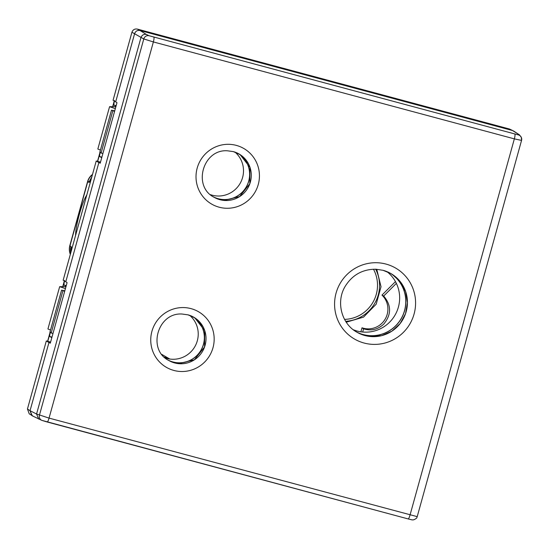<?xml version="1.0" encoding="UTF-8"?>
<svg xmlns="http://www.w3.org/2000/svg" width="549" height="549" viewBox="0 0 549 549"><rect width="100%" height="100%" fill="white"/><g stroke="black" fill="none" stroke-linecap="round" stroke-linejoin="round"><path stroke-width="0.82" d="M169.867 359.067L161.852 354.421M395.458 281.623L381.967 295.101A19.586 19.263 120.1 0 1 362.004 327.801L360.892 331.809M376.758 269.271L381.02 286.743L376.189 304.194L363.507 317.13L346.254 322.208M50.604 342.068L46.315 340.956L27.45 408.991L29.227 413.836L33.084 416.128M27.45 408.991L30.044 410.707L48.95 342.528L46.315 340.956M50.419 331.864C49.733 334.492 49.561 336.05 49.89 336.544L51.812 337.697M164.213 357.049L169.819 359.032M64.686 280.402C64.007 283.023 63.828 284.588 64.158 285.082L66.086 286.228M100.323 151.908C99.644 154.537 99.465 156.094 99.794 156.589L101.723 157.735M115.99 106.273L114.062 105.127L116.162 105.669M114.597 100.446C113.911 103.068 113.739 104.633 114.068 105.127M86.859 194.765L85.404 197.407C81.41 205.299 76.634 222.544 75.748 232.206L75.536 235.59M362.69 332.021L363.582 328.817C371.138 331.116 377.863 329.551 383.744 324.109C391.512 314.618 391.492 305.258 383.689 296.021L381.967 295.101M362.004 327.801L363.582 328.817M396.357 283.366L383.689 296.021M100.289 162.909L98.868 162.525L100.206 163.204L116.985 102.697L115.688 101.888L134.608 33.661C135.582 31.121 137.387 30.071 140.029 30.511C137.387 30.071 135.582 31.121 134.608 33.661L115.702 101.84L113.067 100.268L131.932 32.24C132.906 29.701 134.711 28.651 137.353 29.09L509.547 129.036L512.519 130.538L140.029 30.511L146.322 34.436C143.776 33.99 141.985 35.047 140.949 37.606L36.563 414.008L30.044 410.707L31.821 415.559M98.868 162.525L65.791 281.795L63.162 280.223L96.226 161.001L100.508 162.113M131.932 32.24L143.783 38.952L39.439 415.181A4.454 4.241 -67.8 0 0 41.868 420.376L32.261 415.813L30.044 410.714L48.95 342.528L50.302 343.159L67.081 282.653L65.791 281.795L98.854 162.573L96.226 161.001M102.869 153.603L99.801 152.361L111.502 110.164L114.714 110.891M100.433 150.069L97.839 149.026L109.574 106.691M115.331 108.661L109.574 106.698L115.866 106.726M114.576 111.378L111.502 110.164M52.965 333.559L49.897 332.317L61.598 290.126L64.809 290.846M65.427 288.616L59.669 286.66L47.928 328.988L50.529 330.024M59.669 286.66L65.962 286.681M64.672 291.334L61.598 290.126M112.799 110.919L101.098 153.109M509.547 129.036L513.782 131.108L519.45 134.869L521.33 137.422A4.454 4.44 156.2 0 0 518.455 134.93L149.081 35.74A4.454 4.234 115.4 0 0 143.783 38.952L153.377 41.937C154.049 39.329 154.214 37.764 153.871 37.25M90.715 180.861L89.638 182.138L88.828 182.323L91.827 176.847M88.828 182.323L87.73 181.74L69.963 245.815L71.02 246.515A13.354 13.149 123.6 0 0 70.787 252.732M62.895 290.874L51.187 333.065M239.323 154.132A25.082 24.671 -59.9 0 1 247.29 185.137A25.082 24.671 -59.9 0 1 218.248 198.82A25.082 24.671 -59.9 0 1 214.268 197.372M238.293 153.555A24.986 24.581 -59.9 0 1 247.455 184.56A24.986 24.581 -59.9 0 1 218.276 198.731A24.986 24.581 -59.9 0 1 213.273 196.775M194.051 317.377A25.082 24.671 -59.9 0 1 202.018 348.382A25.082 24.671 -59.9 0 1 172.976 362.072A25.082 24.671 -59.9 0 1 168.996 360.618M193.022 316.8A24.986 24.581 -59.9 0 1 202.183 347.805A24.986 24.581 -59.9 0 1 173.004 361.976A24.986 24.581 -59.9 0 1 168.001 360.02M391.506 273.917A33.983 33.427 -59.9 0 1 402.65 315.97A33.983 33.427 -59.9 0 1 363.225 334.664A33.983 33.427 -59.9 0 1 357.543 332.564M390.119 273.121A33.894 33.331 -59.9 0 1 402.897 315.195A33.894 33.331 -59.9 0 1 363.253 334.574A33.894 33.331 -59.9 0 1 356.184 331.768M48.964 342.487L50.384 342.864M38.746 419.093L36.563 414.008L49.053 418.105L153.377 41.937L514.351 138.87A4.454 0.775 -75 0 0 514.852 134.189M137.353 29.09L140.029 30.511L512.519 130.538L519.45 134.869M165.146 357.9A24.986 24.581 120.1 0 0 166.882 358.435A24.986 24.581 -59.9 0 0 195.272 345.891A24.986 24.581 -59.9 0 0 189.762 315.387M235.034 152.135A24.986 24.581 -59.9 0 1 240.544 182.645A24.986 24.581 -59.9 0 1 212.154 195.19A24.986 24.581 -59.9 0 1 210.418 194.655M386.908 271.604A33.894 33.331 -59.9 0 1 396.014 313.28A33.894 33.331 -59.9 0 1 357.131 331.033A33.894 33.331 -59.9 0 1 353.254 329.729M51.983 337.086L49.89 336.544M114.405 101.064L112.84 106.691M100.124 152.547L97.681 161.379M71.679 249.493L71.514 247.482L70.951 252.121M47.77 341.334L50.22 332.502M62.936 286.653L64.494 281.026M66.257 285.624L64.158 285.082M99.794 156.589L101.888 157.131M345.657 321.289A35.623 35.04 120.1 0 0 356.582 318.948A35.623 35.04 120.1 0 0 375.674 269.216M89.638 182.138L91.58 177.739M71.514 247.475L71.02 246.515M373.478 269.209A33.846 33.29 -59.9 0 1 355.697 317.137A33.846 33.29 -59.9 0 1 344.552 319.388M92.5 174.431A13.354 13.354 0 0 0 88.032 180.25A13.354 7.473 21.6 0 0 87.73 181.74A13.354 13.155 -62 0 1 92.431 174.685M69.963 245.815A13.354 0.618 -164.5 0 1 69.812 245.664A13.354 13.354 0 0 0 69.332 248.827A13.354 10.774 1.8 0 1 69.963 245.815A13.354 13.149 123.6 0 0 70.368 254.235M87.73 181.74A13.354 0.618 -164.5 0 1 87.579 181.589L69.812 245.664M87.785 181.541A13.354 0.618 -164.5 0 1 89.713 181.836M146.322 34.436L149.081 35.74M518.167 134.285L518.455 134.93M408.154 518.922L408.181 518.935C413.836 520.308 411.29 519.814 413.678 519.848C418.283 517.652 416.396 517.46 417.213 516.643L521.55 140.414A4.454 4.44 156.2 0 0 521.33 137.422L521.55 140.414L514.351 138.87L410.034 515.037C409.273 517.597 408.648 518.894 408.154 518.922L47.235 422.003M42.362 420.541L47.173 421.989A4.454 0.775 -75 0 0 47.2 421.996A4.454 0.775 -75 0 0 49.053 418.105L417.213 516.643M236.296 145.382A32.11 31.581 -59.9 0 1 258.853 181.973A32.11 31.581 -59.9 0 1 224.17 208.119A32.11 31.581 -59.9 0 1 219.154 207.199A32.11 31.581 -59.9 0 1 196.37 171.947A32.11 31.581 -59.9 0 1 228.604 144.312A32.11 31.581 -59.9 0 1 236.296 145.382M191.025 308.627A32.11 31.581 -59.9 0 1 213.582 345.218A32.11 31.581 -59.9 0 1 178.899 371.364A32.11 31.581 -59.9 0 1 173.882 370.445A32.11 31.581 -59.9 0 1 151.099 335.192A32.11 31.581 -59.9 0 1 183.332 307.557A32.11 31.581 -59.9 0 1 191.025 308.627M386.029 264.083A41.01 40.338 -59.9 0 1 414.879 310.576A41.01 40.338 -59.9 0 1 371.021 344.257A41.01 40.338 -59.9 0 1 364.131 343.043A41.01 40.338 -59.9 0 1 335.123 297.428A41.01 40.338 -59.9 0 1 377.376 262.751A41.01 40.338 -59.9 0 1 386.029 264.083M233.284 151.593A24.986 24.581 -59.9 0 1 239.131 154.022A24.986 24.581 -59.9 0 1 250.021 183.188A24.986 24.581 -59.9 0 1 223.848 200.412A24.986 24.581 -59.9 0 1 219.943 199.699A24.986 24.581 -59.9 0 1 214.089 197.269A24.986 24.581 120.1 0 0 215.112 197.825A24.986 24.581 120.1 0 0 219.929 199.692A24.986 24.581 120.1 0 0 223.841 200.406L239.632 196.576L249.822 183.743L250.008 167.411L240.119 154.626L233.339 151.613L227.396 150.79C202.91 148.985 192.315 186.461 214.089 197.269M188.122 314.865A24.986 24.581 -59.9 0 1 193.859 317.267A24.986 24.581 -59.9 0 1 204.75 346.433A24.986 24.581 -59.9 0 1 178.576 363.658A24.986 24.581 -59.9 0 1 174.671 362.944A24.986 24.581 -59.9 0 1 168.817 360.515A24.986 24.581 120.1 0 0 169.84 361.07A24.986 24.581 120.1 0 0 174.657 362.937A24.986 24.581 120.1 0 0 178.569 363.651L194.36 359.821L204.551 346.989L204.736 330.656L194.847 317.871L188.067 314.858L182.124 314.035C157.638 312.23 147.036 349.706 168.817 360.515M383.127 270.321A33.894 33.331 -59.9 0 1 390.95 273.587A33.894 33.331 -59.9 0 1 405.78 312.951A33.894 33.331 -59.9 0 1 370.616 336.544A33.894 33.331 -59.9 0 1 364.92 335.542A33.894 33.331 -59.9 0 1 356.987 332.248L353.762 330.114M238.266 153.542L239.124 154.015M192.994 316.787L193.852 317.26M390.95 273.587L383.072 270.314L375.955 269.223C362.594 269.154 352.314 274.898 345.115 286.454C335.755 301.957 341.519 323.835 356.987 332.248L364.913 335.535A33.894 33.331 120.1 0 0 370.602 336.537L381.665 335.638L391.883 331.143L400.132 323.56L405.519 313.705L407.433 302.671L405.67 291.656L400.427 281.884L392.288 274.411L389.57 272.832M47.591 341.286L50.055 332.406M62.744 286.647L64.329 280.923M114.24 100.968L112.648 106.691M99.959 152.45L97.496 161.331M88.032 180.25A13.354 13.354 0 0 0 87.579 181.589M69.332 248.827A13.354 13.354 0 0 0 70.341 254.338M408.181 518.935L41.868 420.376"/></g></svg>
